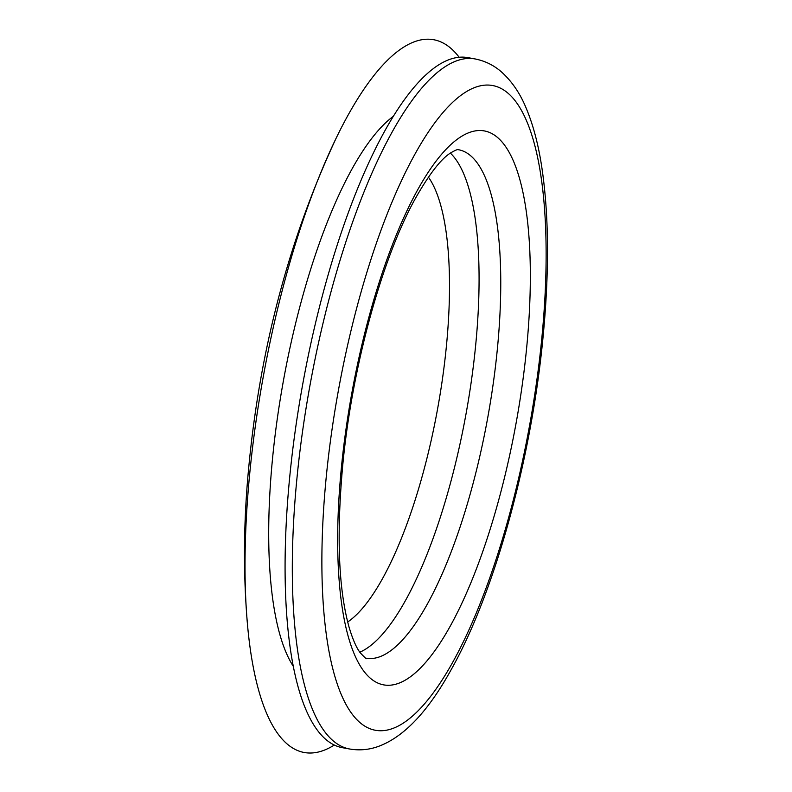 <?xml version="1.0" encoding="UTF-8"?>
<svg xmlns="http://www.w3.org/2000/svg" width="792" height="792" viewBox="0 0 792 792"><rect width="100%" height="100%" fill="white"/><g stroke="black" fill="none" stroke-linecap="round" stroke-linejoin="round"><path stroke-width="1.19" d="M334.323 745.034A362.221 107.465 -79.7 0 1 247.609 625.977A362.221 107.465 -79.7 0 1 249.826 472.497A362.221 107.465 -79.7 0 1 336.115 138.234A362.221 107.465 -79.7 0 1 459.132 57.232M293.357 666.399A293.01 86.932 -79.7 0 1 272.596 457.905A293.01 86.932 -79.7 0 1 393.149 116.464M342.481 747.707A350.688 104.039 -79.7 0 1 289.753 476.626A350.688 104.039 -79.7 0 1 467.706 57.598L474.933 58.915A350.688 104.039 -79.7 0 0 296.98 477.932A350.688 104.039 -79.7 0 0 349.708 749.014L342.481 747.707M541.758 338.798A327.621 97.198 -79.7 0 1 403.078 723.235A327.621 97.198 -79.7 0 1 326.245 477.002A327.621 97.198 -79.7 0 1 464.924 92.565A327.621 97.198 -79.7 0 1 541.758 338.798M497.317 349.46A258.4 76.656 -79.7 0 1 366.191 658.211C367.043 659.706 365.043 657.875 360.182 652.727C356.43 647.816 352.757 639.411 349.163 627.512C338.521 589.456 336.372 535.481 342.708 465.587C351.787 368.636 381.447 260.113 414.562 199.93C428.838 174.547 440.956 158.816 450.925 152.737C455.341 150.232 457.766 149.213 458.172 149.688L458.459 149.718A258.4 76.656 -79.7 0 1 497.317 349.46M526.581 348.529A281.477 83.506 -79.7 0 1 407.435 678.823A281.477 83.506 -79.7 0 1 341.421 467.27A281.477 83.506 -79.7 0 1 460.568 136.976A281.477 83.506 -79.7 0 1 526.581 348.529M450.371 153.103A258.4 76.656 -79.7 0 1 475.636 345.53A258.4 76.656 -79.7 0 1 359.806 652.192M428.403 177.121A235.333 69.815 -79.7 0 1 446.371 346.46A235.333 69.815 -79.7 0 1 347.678 621.997M247.609 625.977C242.986 573.388 243.49 519.235 249.114 463.508C260.677 346.124 289.674 237.699 336.115 138.234M349.708 749.014C359.726 750.687 369.468 749.757 378.913 746.222C404.019 736.778 427.937 711.562 450.668 670.577C494.624 593.129 531.402 459.142 543.045 337.115C549.42 271.22 548.955 214.226 541.639 166.142C538.204 143.976 533.115 124.809 526.373 108.643C520.225 93.486 511.84 81.18 501.227 71.725C493.634 65.132 484.872 60.865 474.933 58.915"/></g></svg>

